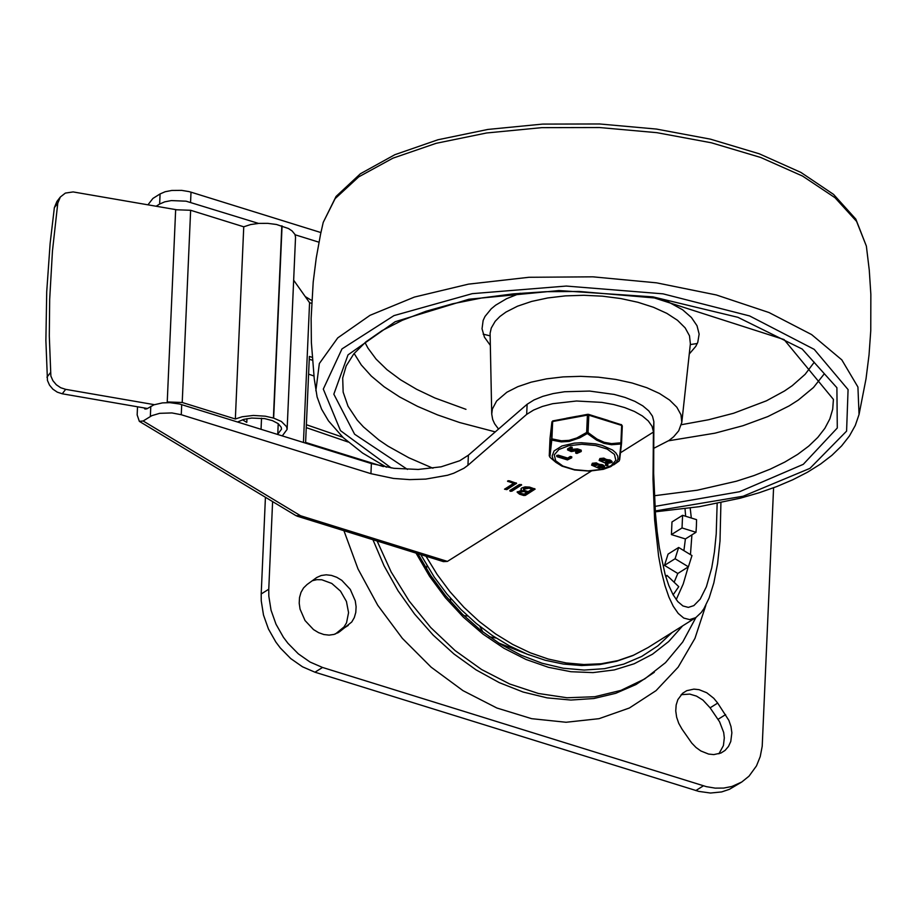 <?xml version="1.0" encoding="UTF-8"?>
<svg xmlns="http://www.w3.org/2000/svg" width="917" height="917" viewBox="0 0 917 917"><rect width="100%" height="100%" fill="white"/><g stroke="black" fill="none" stroke-linecap="round" stroke-linejoin="round"><path stroke-width="1.38" d="M307.069 584.519L303.55 587.946L301.005 592.348L299.527 597.506L299.206 603.191L300.054 609.117L305.029 620.534L313.499 629.578L318.566 632.65L323.85 634.53L329.111 635.126L334.097 634.415L339.542 631.767L351.761 621.99L354.306 617.588L355.785 612.418L356.105 606.733L355.257 600.818L350.283 589.402L341.812 580.346L336.745 577.286L331.461 575.406L326.2 574.81L321.214 575.509L316.755 577.492L307.069 584.519M335.473 633.968L344.035 626.941L346.534 622.815L348.563 612.659L346.431 601.449L340.494 591.11L331.771 583.441L321.787 579.762L316.869 579.659L312.261 580.725M717.69 703.075L713.781 698.296L706.766 692.759L699.029 689.664L693.86 689.126L686.718 690.684L682.546 693.332L677.846 699.637L676.161 704.99L675.749 710.95L676.631 717.174L678.752 723.353L682.019 729.141L691.796 743.137L696.049 747.515L700.863 750.977L708.6 754.072L713.758 754.599L720.911 753.052L725.083 750.404L728.476 746.461L730.769 741.509L731.869 732.786L730.987 726.551L728.866 720.384L717.69 703.075L710.113 707.821L702.926 700.072L696.507 696.118L689.744 694.1L681.136 694.685M718.917 753.797L723.41 745.578L724.315 737.91L723.685 732.465L719.593 721.805L710.113 707.821M265.426 497.266L261.196 593.975L261.253 600.887L263.488 615.009L268.429 628.959L275.845 642.038L280.361 648.032L290.746 658.589L302.484 666.785L314.967 672.207L698.777 791.394L710.48 793.033L721.668 791.921L729.416 789.319L741.75 782.018L731.892 786.477L723.742 788.07L715.157 788.127L706.354 786.648L322.543 667.461L310.049 662.04L298.323 653.844L287.938 643.287L283.41 637.281L276.006 624.202L271.054 610.252L268.819 596.13L268.761 589.23L272.601 501.588M773.581 487.775L762.21 746.266L760.227 756.582L756.491 765.878L749.006 776.183L741.75 782.018M343.921 530.691L358.02 568.964L377.735 605.266L402.38 638.381L431.128 667.163L462.993 690.65L496.888 708.016L531.654 718.676L566.087 722.264L599.042 718.676L629.371 708.004L656.045 690.639L678.156 667.163L694.948 638.381L705.849 605.266M696.404 526.014L696.003 532.296L682.03 527.951L682.58 515.308L696.553 519.652L696.404 526.014M683.899 550.659L685.4 538.944L696.003 532.296M691.98 555.553L688.403 566.821L675.084 558.74L678.66 547.472L691.98 555.553M674.133 582.249L677.812 573.48L688.403 566.821M665.868 576.976L666.968 575.383L678.752 586.662L673.135 594.824M685.652 516.26L685.022 508.763M677.812 573.48L664.481 565.388L668.057 554.12L678.66 547.472M685.4 538.944L671.427 534.6L671.978 521.956L682.58 515.308M665.639 576.22L666.968 575.383M664.481 565.388L675.084 558.74M671.427 534.6L682.03 527.951M591.339 471.051L447.416 561.399L300.593 515.755L143.167 420.983L139.338 421.362L137.16 414.92L137.516 406.781M300.593 515.755L295.996 515.675L139.338 421.362M371.385 463.566L370.938 473.676L393.439 478.433L409.658 479.614L425.717 479.098L447.519 475.258L453.732 473.229L464.025 468.209L467.945 465.297L468.392 455.187L459.704 460.747L441.146 466.81L418.209 469.447L393.886 468.312L371.385 463.566L179.526 403.996L169.84 402.655L162.435 402.895L153.953 404.821L146.835 408.844L144.92 409.028L144.095 407.916M720.922 502.711L720.005 540.996L717.587 563.6L713.839 582.88L709.128 597.976L703.958 608.613L701.287 612.453L695.728 617.657L689.676 619.605L683.761 618.069L678.225 613.427L673.227 606.206L668.883 597.013L664.985 585.619L661.524 571.979L658.624 556.287L654.623 519.916L653.007 479.224L653.42 431.735L652.044 426.302L648.319 420.983L642.381 415.986L634.438 411.469L624.786 407.618L613.748 404.546L601.747 402.38L576.506 401.004L552.664 403.698L542.325 406.472L533.556 410.082L526.679 414.381L527.115 404.271L468.392 455.187M653.42 431.735L653.855 421.614L652.48 416.18L648.755 410.873L642.817 405.864L634.885 401.359L625.222 397.497L614.195 394.436L589.62 391.066L564.631 391.742L553.1 393.588L542.772 396.362L534.003 399.961L527.115 404.271M653.408 432.079L620.775 452.574M447.416 561.399L443.461 561.628M147.958 204.812L152.91 198.439L160.085 193.934L159.638 204.044L164.693 201.855L171.296 200.582L186.071 201.178L258.502 223.404M717.151 503.479L716.223 533.889L714.423 551.965L711.73 567.887L706.399 586.731L700.221 599.088L693.837 605.621L688.335 607.386L682.924 605.954L677.778 601.586L673.032 594.629L668.802 585.482L665.169 574.638L659.369 547.885L657.157 531.642L655.46 513.703L653.661 473.504L653.855 421.614M690.455 554.625L691.911 534.852M691.315 518.025L690.203 508.064M676.207 599.638L683.234 583.946L688.231 566.935M190.564 202.29L191.011 192.169L188.822 191.561L181.646 190.381L171.743 190.461L165.14 191.745L160.085 193.934M143.167 420.983L151.821 415.665L159.673 413.326L171.903 412.937L181.268 414.725L181.704 404.603M525.109 490.675L528.181 491.627L532.147 489.139L532.192 488.131L529.12 487.168L523.492 488.257L523.458 489.265L525.109 490.675M532.147 489.139L529.075 488.188L523.458 489.265M520.867 493.346L523.939 494.297L526.839 492.475L526.885 491.455L523.813 490.503L519.687 491.306L520.867 493.346M526.839 492.475L523.767 491.512L519.652 492.314M521.544 490.263L520.936 489.151L521.624 488.027L525.086 486.87L529.579 487.11L535.127 489.105L525.361 495.375L523.641 495.467L519.515 494.183L517.142 492.211L521.544 490.263L521.074 488.635M534.542 488.623L525.407 494.355L519.561 493.174L517.303 491.695M510.173 491.283L509.795 490.526L519.343 484.531L521.658 484.91L511.892 491.18L510.173 491.283L510.207 490.263L511.938 490.171L521.074 484.44M513.612 483.374L507.491 481.173L509.416 480.806L516.592 483.339L506.826 489.609L504.522 489.219L513.612 483.374L513.658 482.365L508.339 480.714M508.029 481.574L508.064 480.76M516.007 482.858L506.872 488.601L505.152 488.692M159.638 204.044L156.165 206.233M295.102 234.786L318.967 242.203M242.466 419.768L246.788 422.37L246.96 418.656M526.679 414.381L467.945 465.297M370.938 473.676L181.268 414.725M191.011 192.169L320.916 232.563M416.031 553.111L429.5 576.231L445.375 597.712L463.337 617.141L483.03 634.128L504.063 648.33L526.014 659.472L548.458 667.312L570.936 671.725L593.001 672.608L614.218 669.937L634.174 663.77L652.457 654.234L668.711 641.522L682.615 625.875M417.9 553.696L430.646 575.429L445.559 595.706L462.363 614.126L480.76 630.357L500.418 644.112L520.959 655.139L542.027 663.22L563.221 668.229L584.163 670.052L604.463 668.676L623.743 664.114L641.671 656.457L657.902 645.832L672.138 632.455M377.105 541.007L391.181 571.99L409.223 601.093L430.715 627.526L455.073 650.554L481.631 669.548L509.669 683.99L538.405 693.481L567.05 697.768L594.824 696.714L620.969 690.375L644.754 678.901L665.536 662.624L682.741 641.98L695.9 617.542M60.339 197.017L56.923 201.442L54.367 207.609L50.126 243.452L46.721 291.721L45.884 340.436L47.455 380.452L49.507 385.14L52.899 389.186L57.29 392.155L62.253 393.783L65.669 389.347L60.705 387.731L56.315 384.75L52.922 380.715L50.871 376.027L49.3 336.012L49.678 299.435L52.452 251.04L57.782 203.173L60.339 197.017L65.371 193.086L73.142 191.928L176.809 209.798M147.396 408.489L62.253 393.783M65.669 389.347L154.354 404.672M277.587 434.406L281.53 429.133L281.21 427.253L278.206 423.643L272.441 420.628L264.681 418.622L251.671 418.06L243.773 419.378L237.618 421.98M287.124 429.374L295.538 237.182L294.953 234.443L292.076 230.912L288.477 228.528L276.487 224.482L267.741 223.358L258.835 223.381L250.582 224.562L243.75 226.797L190.633 210.28L175.651 209.752L167.238 401.955L182.219 402.483L235.348 418.989L242.168 416.765L253.367 415.447L265.231 416.18L273.656 418.106L281.404 421.488L286.551 426.634L287.124 429.374L282.298 435.873M313.912 375.981L308.593 374.147L306.381 424.72L342.798 437.237M312.193 357.321L309.373 356.449L308.593 374.147M348.082 442.005L306.255 427.62M311.631 303.321L309.568 302.69L303.447 442.452M306.381 424.72L305.613 442.43L383.421 466.615M309.247 359.258L312.41 360.232M309.568 302.69L293.646 280.178M167.238 402.62L167.238 401.955M243.75 226.797L235.348 418.989M261.528 418.198L261.047 429.271M190.633 210.28L182.219 402.483M498.527 429.053L494.63 423.792L492.681 419.482L491.73 414.083L492.349 409.051L496.636 400.981L506.86 392.247L517.818 386.676L531.172 382.16L546.475 378.87L563.164 376.898L580.69 376.337L598.423 377.185L615.754 379.432L632.077 382.985L646.829 387.719L659.483 393.485L669.616 400.076L676.861 407.251L680.976 414.771L681.812 422.37L678.718 430.818L673.651 436.767L669.02 440.458L653.512 448.447M608.086 420.433L598.755 417.533M577.229 416.238L566.408 418.232M549.879 457.228L551.896 438.876L551.14 439.358L549.249 455.967L550.005 438.601L551.896 421.992L551.679 440.08L561.376 441.902L569.228 441.409L579.785 437.822L587.304 433.523L586.651 432.48L576.804 437.959L569.067 440.343L561.422 440.79L551.896 438.876L552.653 421.511L587.407 415.114L586.651 432.48L588.049 432.56L588.806 415.195L621.657 425.408L620.901 442.773L621.543 443.324L622.299 425.958L621.543 443.358L619.64 459.933M591.58 465.148L592.336 463.268L596.337 462.867L598.778 464.208L602.893 464.85L604.532 466.226L604.498 467.234L598.961 468.3L591.58 465.148L593.414 463.899L596.291 463.887L602.847 465.859L604.498 467.234M599.122 460.414L599.878 458.534L603.867 458.133L606.309 459.474L610.435 460.116L612.075 461.492L612.029 462.5L606.492 463.566L599.122 460.414L600.337 459.337L603.833 459.153L606.275 460.494L610.39 461.125L612.029 462.5M605.988 464.518L606.939 463.922L607.478 464.736M567.566 449.903L571.921 448.149L569.297 449.972L572.105 450.774L577.458 449.892L581.218 451.519L576.885 453.468L575.681 453.078L579.475 451.451L576.713 450.648L571.234 451.577L567.566 449.903L567.612 448.894L570.787 447.049L571.967 447.588M569.732 449.479L577.504 448.883L581.183 450.155L581.149 450.866M575.773 452.929L575.727 452.058L579.086 450.935M557.169 455.703L558.109 455.107L567.692 458.087L570.271 456.471L571.761 456.792L571.6 457.594M549.249 456.001L550.005 438.613M620.901 442.773L620.981 443.988L621.543 443.358L619.135 460.999L620.981 443.988L611.513 444.734L604.005 443.37L596.554 440.091L587.304 433.523L588.049 432.56L597.047 439.094L604.269 442.326L611.582 443.622L620.901 442.773M558.063 456.116L567.646 459.096L570.225 457.48L571.727 457.801L567.428 459.921L557.123 456.712L558.109 455.107M570.305 456.528L570.259 457.537M570.271 456.471L570.225 457.48M567.692 458.087L567.646 459.096M576.266 451.749L576.231 452.769M577.504 448.883L577.458 449.892M575.773 449.009L575.727 450.018M571.967 447.129L571.921 448.149M570.787 447.049L570.741 448.069M606.527 465.71L605.552 465.194L607.856 465.446L606.527 465.71M601.3 460.002L604.154 460.128M605.885 461.423L609.897 461.904M603.707 459.933L604.567 460.643L600.853 460.483L603.707 459.933M608.303 461.366L610.309 462.432L607.432 462.982L605.438 461.916L608.303 461.366M606.229 460.357L606.263 459.348M606.275 460.494L606.309 459.474M606.55 460.46L606.596 459.451M593.769 464.736L596.623 464.862M598.342 466.157L602.354 466.638M596.165 464.667L597.024 465.377L593.31 465.217L596.165 464.667M599.901 467.716L597.895 466.638L600.761 466.1L602.767 467.166L599.901 467.716L599.947 466.696M598.686 465.091L598.732 464.082M598.732 465.217L598.778 464.208M599.019 465.194L599.065 464.185M372.932 539.712L384.051 565.778L398.001 590.697L414.507 613.977L433.26 635.194L453.904 653.936L476.049 669.857L499.261 682.626L523.114 692.037L547.14 697.871L570.89 700.049L593.907 698.513L615.754 693.309L636.02 684.506L654.302 672.31M337.525 633.039L339.542 631.767M340.677 630.162L348.254 625.417M718.034 719.341L725.611 714.595M314.967 672.207L322.543 667.461M268.761 589.23L261.196 593.975M703.408 785.812L695.831 790.569M695.728 617.657L648.09 647.54L633.521 655.208L617.829 660.63L601.208 663.759L583.911 664.527L566.156 662.945L548.206 659.025L530.29 652.812L512.672 644.41L495.593 633.922L479.27 621.497L463.945 607.306L449.834 591.545L437.122 574.432L425.981 556.206M311.78 300.512L305.246 296.581M150.789 406.369L150.342 416.478M529.075 488.188L529.12 487.168M523.767 491.512L523.813 490.503M525.361 495.375L525.407 494.355M523.641 495.467L523.687 494.458M519.515 494.183L519.561 493.174M511.892 491.18L511.938 490.171M516.386 483.614L516.409 483.041M506.826 489.609L506.872 488.601M50.355 372.76L46.939 377.196M54.367 207.609L57.782 203.173M278.218 423.654L277.759 434.303M282.069 225.914L273.656 418.106M273.404 418.037L281.817 225.834M697.298 343.497L690.283 344.574M490.056 335.84L483.167 334.155M323.22 222.407L335.118 198.645L358.685 176.901L392.889 158.183L436.16 143.316L486.56 132.988L541.821 127.646L599.454 127.532L656.847 132.667L711.432 142.8L760.743 157.483L802.558 176.064L834.997 197.694L856.593 221.398L866.37 246.111L855.825 219.117L833.53 194.37L800.885 172.407L759.265 153.792L710.388 139.143L656.377 129.056L599.603 123.967L542.612 124.093L487.924 129.435L437.959 139.762L394.883 154.686L360.438 173.726L336.069 196.433L323.22 222.407L320.56 234.213L316.239 258.044L313.201 282.069L311.127 318.348L311.379 342.568L314.244 378.778L317.11 396.969L321.558 409.12L328.469 420.857L343.141 437.569L362.593 453.055L386.447 467.189M315.849 390.791L319.345 363.522L337.743 337.892L370.021 315.322L414.392 297.074L468.392 284.155L529.017 277.278L592.909 276.831L656.526 282.837L716.337 294.965L769.008 312.537L811.625 334.59L841.817 359.877L857.922 387.008L859.046 414.484L866.015 378.847L869.041 354.822L870.76 330.647L870.852 294.323L869.27 270.148L866.37 246.111M391.215 467.957L340.494 430.646L323.3 389.083L341.972 348.918L393.966 315.608L472.244 293.658L566.167 286.058L663.014 293.841L749.613 315.941L814.227 349.377L848.076 389.587L846.586 431.128L809.952 468.358L743.148 496.235L655.254 510.964M407.446 469.412L354.592 434.2L333.834 394.184L348.013 354.879L395.204 321.707L468.885 299.24L558.923 290.563L652.915 296.867L737.898 317.305L802.18 349.045L836.9 387.719L837.29 427.998L803.281 464.334L739.572 491.718L654.944 506.402M432.95 468.22L408.81 457.755L387.902 446.098L378.778 439.885L363.407 426.863L357.229 420.101L348.024 406.231L343.153 392.109L342.694 377.987L346.19 365.929L353.859 353.802L365.872 341.881L382.125 330.578L402.311 320.285L426.015 311.264L452.757 303.756L482.033 297.91L513.256 293.864L545.856 291.698L579.223 291.457L654.383 297.945L784.069 339.565L833.415 399.399L832.705 409.211L829.851 418.874L824.876 428.296L817.804 437.409L808.725 446.12L797.698 454.362L784.826 462.065L770.223 469.149L754.015 475.556L736.351 481.23L697.275 490.205L654.36 495.742M495.26 431.884L459.532 422.496L437.524 414.885L417.464 406.323L399.594 396.923L384.154 386.802L371.328 376.096L361.275 364.943L354.134 353.469M824.154 373.987L813.482 387.501L798.306 400.064L789.124 405.91L767.816 416.582L742.942 425.729L714.996 433.168L668.55 440.79M465.974 409.337L434.841 397.955L416.559 389.255L400.546 379.798L386.997 369.711L376.096 359.12L367.992 348.162L365.023 342.591M814.262 362.204L805.149 374.308L792.277 385.656L784.493 390.986L766.417 400.821L733.623 413.246L708.543 419.757L681.388 424.709M491.73 414.083L490.091 333.295L491.271 328.022L495.214 321.271L499.903 316.491L505.989 312.055L517.543 306.186L531.619 301.429L547.736 297.956L565.331 295.882L583.797 295.285L602.492 296.18L620.752 298.541L637.957 302.289L653.5 307.287L666.842 313.362L677.514 320.308L685.159 327.873L689.492 335.794L690.375 343.806L681.812 422.37M490.263 345.308L484.428 337.147L482.033 328.779L483.133 320.492L485.001 316.457L491.26 308.788L495.616 305.201L506.585 298.69L520.26 293.234M663.908 299.504L682.615 309.774L691.441 317.523L697.012 325.718L699.144 334.086L697.768 342.35L695.774 346.374L689.263 353.996M558.969 449.468L568.838 445.696L581.917 444.275L595.614 445.49L607.226 449.101L614.436 454.385L615.834 460.3L611.123 465.676L601.254 469.447L588.175 470.868L574.478 469.653L562.866 466.042L555.656 460.758L554.269 454.843L558.969 449.468M581.183 450.155L581.137 451.175M572.151 449.754L572.105 450.774M607.501 464.105L607.467 465.114M606.939 463.922L606.894 464.942M606.286 462.627L606.332 461.618M607.432 462.982L607.478 461.973M609.243 460.77L609.289 459.761M610.39 461.125L610.435 460.116M598.755 467.361L598.801 466.34M601.701 465.504L601.747 464.495M602.847 465.859L602.893 464.85M555.851 462.328L561.995 466.145L574.684 469.985L589.425 471.12L603.306 469.332L610.768 466.627L616.602 462.111L617.966 459.108L617.726 456.001L615.903 452.929L612.59 450.052L602.194 445.41L595.603 443.862L581.252 442.716L574.18 443.152L561.926 445.983L554.063 450.958L552.114 456.093L553.169 459.268L555.851 462.328L549.971 457.308M550.028 438.441L551.908 421.912L552.813 420.869M553.352 420.8L587.797 414.289L587.407 415.114L588.806 415.195L588.462 414.335L620.958 424.617M621.657 425.408L621.325 424.548L621.657 425.408M621.566 424.777L622.299 425.958M528.88 654.841L498.55 642.955M489.3 636.753L496.154 638.072M479.843 626.391L482.984 632.088M463.956 615.674L467.693 615.983M450.453 598.159L450.591 601.644M427.001 565.732L426.371 568.689M296.902 516.088L443.461 561.64M648.09 647.54L632.879 655.575L616.545 661.283L599.363 664.619L581.573 665.547L563.462 664.08L545.26 660.263L527.206 654.188L509.531 645.935L492.452 635.63L476.198 623.422L460.953 609.496L446.934 594.01L434.314 577.183L420.731 554.567M859.046 414.484L855.297 425.442L849.451 435.93L841.634 445.891L831.96 455.279L820.543 464.059L807.441 472.244L792.758 479.774L776.596 486.629L759.058 492.784L740.26 498.195L699.442 506.665L655.311 511.824M556.722 456.379L556.768 455.371M571.727 457.801L571.761 456.792M575.681 453.078L575.727 452.058M581.218 451.519L581.263 450.511M572.139 448.402L572.185 447.393M607.856 465.446L607.902 464.438M605.552 465.194L605.598 464.185M613.725 464.85L619.135 460.999"/></g></svg>
